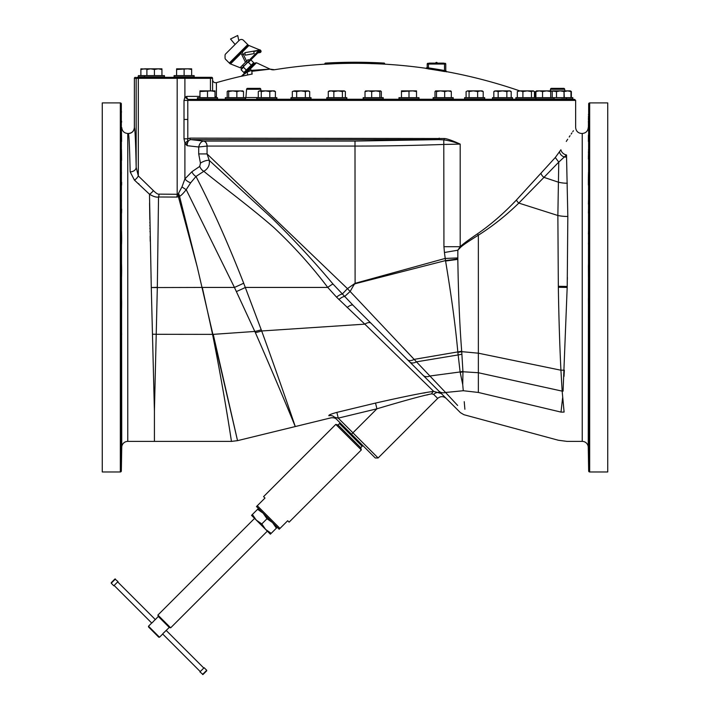 <?xml version="1.0" encoding="UTF-8"?>
<svg xmlns="http://www.w3.org/2000/svg" width="710" height="710" viewBox="0 0 710 710"><rect width="100%" height="100%" fill="white"/><g stroke="black" fill="none" stroke-linecap="round" stroke-linejoin="round"><path stroke-width="1.06" d="M144.387 75.597L164.445 75.597L164.445 76.849L138.37 76.849L138.37 75.597L138.37 76.849L138.37 75.597L138.37 76.849L138.37 75.597L144.387 75.597L144.387 76.849M161.942 75.597L161.942 69.491L158.179 68.826L154.416 69.491L150.653 68.826L146.899 69.491L146.899 68.826L144.636 68.826L140.882 69.491L140.882 68.826L140.882 69.491L140.882 68.826L140.882 69.491L140.882 68.826L146.899 69.074M161.942 68.826L161.942 69.491L161.942 68.826L146.899 68.826M154.416 75.597L154.416 69.491M146.899 75.597L146.899 69.491M146.242 76.849A0.479 0.479 -90 0 0 145.825 77.088L163.007 77.088A0.479 0.479 90 0 0 162.59 76.849A0.479 0.479 90 0 1 163.007 77.088A0.479 0.479 0 0 0 163.424 77.328L145.408 77.328A0.479 0.479 0 0 0 145.825 77.088L139.808 77.088A0.479 0.479 -90 0 1 140.225 76.849A0.479 0.479 -90 0 0 139.808 77.088A0.479 0.479 -90 0 1 140.225 76.849A0.479 0.479 -90 0 0 139.808 77.088A0.479 0.479 0 0 1 139.391 77.328L211.58 77.328A1.003 1.003 0 0 1 212.583 78.331A1.003 1.003 0 0 0 211.58 77.328A1.003 1.003 0 0 1 212.583 78.331L212.583 90.889M137.172 77.328L138.965 77.328L137.172 77.328A1.003 1.003 90 0 0 136.169 78.331L212.583 78.331M135.397 77.328L135.397 77.328A1.003 1.003 90 0 0 134.394 78.331L136.169 78.331L136.169 167.347L138.317 175.92L153.351 190.573C156.102 193.28 157.993 194.469 159.013 194.132L177.988 194.283L181.982 186.89L184.902 178.929L191.886 171.749L199.732 166.415L200.451 163.14L198.702 153.928L198.702 146.997L187.112 145.674L187.804 138.823L183.996 138.823L183.996 119.449L187.804 119.449L187.786 100.394L188.674 99.391L574.639 99.391L575.641 100.394L184.014 100.394L184.014 119.449M120.327 471.972L120.327 102.906L102.267 102.906L102.267 471.972L120.327 471.972A1.003 1.003 0 0 0 121.33 470.987L121.747 447.3A6.017 6.017 0 0 1 127.764 441.389L154.416 441.389L154.416 411.019L157.327 287.31L158.525 196.989L176.772 197.069A6.017 3.869 92.1 0 0 177.172 194.602L177.172 78.331A1.003 0.648 90 0 1 177.811 77.328L163.424 77.328M210.435 90.889L210.435 78.331A1.003 0.648 90 0 0 209.796 77.328L184.263 77.328A1.003 0.648 90 0 1 184.902 78.331L184.902 97.172L184.014 100.394M192.685 77.328L175.556 77.328M439.17 138.122L439.179 138.122A1.509 0.577 -90 0 1 438.638 139.621L443.777 139.888C447.957 140.349 453.424 141.76 460.195 144.103L443.936 144.441C412.847 145.541 383.205 146.082 355 146.074L355.106 283.743L445.507 260.588L444.433 252.494L457.843 250.213L460.63 247.275C462.76 245.234 468.662 241.205 478.362 235.188L478.362 392.452L463.266 390.722C466.133 423.444 466.133 423.444 463.266 390.722L462.725 384.571L460.115 371.96L457.817 351.911L414.161 359.375L416.468 361.843L347.456 288.642L355 283.343L445.072 258.458L457.835 257.934L457.843 250.213L460.195 246.698L460.195 144.103C452.128 140.456 446.847 138.601 444.336 138.521L189.898 138.122L187.804 138.823L187.804 119.449M460.63 247.275A6.017 2.21 46.7 0 1 460.195 246.698C462.387 244.48 468.174 240.166 477.564 233.767C490.858 224.573 503.807 213.328 516.427 200.025L555.291 157.522L560.891 149.774C580.611 119.786 580.611 119.786 560.891 149.774A6.017 4.917 33.1 0 0 566.509 154.957L567.831 216.47L567.219 286.458L563.074 391.148A24.069 16.197 -176.5 0 0 562.151 391.13L564.104 412.066C567.982 450.974 567.982 450.974 564.104 412.066A33.601 27.122 -7.6 0 1 560.998 412.093L562.613 397.813M566.278 141.423L567.707 139.24M569.189 137.021L570.095 135.654M571.124 134.128L571.923 132.939M572.775 131.669L573.414 130.729M541.011 173.382L541.002 173.391A6.017 4.429 43.9 0 0 543.975 177.367L558.761 162.12L555.291 157.522M516.126 200.335L512.7 203.859M504.792 211.607L503.443 212.867M501.411 214.739L499.343 216.603M497.621 218.121L495.056 220.313M493.778 221.396L492.678 222.301M491.355 223.384L489.021 225.248M187.209 141.405L184.902 142.976L183.996 138.823M130.152 171.864C129.637 147.618 129.051 134.847 128.377 133.542L128.377 133.542A6.017 6.017 144.8 0 0 134.394 127.525L134.394 127.525C135.069 128.883 135.654 142.16 136.169 167.347A6.017 4.517 178.9 0 1 130.152 171.864L134.447 180.118L149.482 194.22C153.387 196.59 156.395 197.513 158.525 196.989A6.017 3.869 91 0 0 159.013 194.132M157.327 287.31L151.283 287.568L149.482 194.22A6.017 2.955 137.8 0 0 153.351 190.573M135.326 180.855L134.314 180.003M139.053 184.076L138.477 183.57M149.561 202.998L149.81 219.63M149.854 222.301L149.872 223.109M149.908 224.99L149.925 226.082M149.961 227.99L149.987 229.082M150.023 231.007L150.041 231.833M150.129 236.279L150.236 241.338M151.035 276.705L151.052 277.441M121.747 447.3L121.33 103.891A1.003 1.003 0 0 0 120.327 102.906M121.428 270.616C121.516 279.021 121.596 279.021 121.659 270.616C121.57 262.203 121.49 262.203 121.428 270.616C121.516 279.021 121.596 279.021 121.659 270.616C121.57 262.203 121.49 262.203 121.428 270.616M121.428 236.368C121.516 245.465 121.596 246.317 121.659 238.915C121.57 229.818 121.49 228.966 121.428 236.368L121.508 231.123M121.579 244.16L121.659 238.915M121.428 204.089L121.49 200.06M121.596 213.098L121.659 209.077M121.428 175.006L121.472 172.113M121.614 185.15L121.659 182.248M121.428 464.624L121.659 451.587L121.428 464.624M121.428 457.941L121.659 445.152L121.437 458.065M121.428 444.7L121.659 432.656L121.445 445.197M121.659 432.656L121.641 432.159M121.428 425.423L121.659 414.578L121.454 426.515M121.659 414.578L121.632 413.477M121.428 400.83L121.659 391.618L121.472 402.739M121.659 391.618L121.614 389.701M121.428 371.889L121.49 374.791M121.659 364.647L121.596 361.754M121.428 339.7L121.508 343.729M121.659 334.712L121.579 330.691M121.428 305.504C121.516 312.906 121.596 312.054 121.659 302.957C121.57 295.564 121.49 296.407 121.428 305.504L121.534 310.749M121.659 302.957L121.552 297.712M121.472 149.482L121.614 160.274L121.472 149.482M121.472 130.906L121.614 141.485L121.463 130.809M121.472 112.286L121.454 111.372M121.614 121.25L121.641 122.155M154.416 411.019L151.283 287.568L202.297 287.435L212.574 334.374C224.946 396.428 231.62 442.756 231.46 441.38C231.717 443.466 225.052 397.005 212.574 334.374L156.182 334.303A14.484 5.21 -1.6 0 0 152.597 334.233M176.772 197.069L178.414 196.732L197.265 267.013L237.53 440.653L213.24 334.357L212.574 334.374M178.663 193.652A6.017 2.139 62.3 0 1 179.523 196.253L178.414 196.732A6.017 2.884 68.1 0 0 177.988 194.283M134.447 180.118A6.017 3.231 130.8 0 0 138.317 175.92L138.317 78.331A1.003 0.648 90 0 1 138.965 77.328M181.982 186.89A6.017 0.55 34.9 0 0 186.215 189.65L190.679 182.79L195.987 176.453C212.05 207.426 227.954 243.006 243.69 283.21A25.578 1.606 154.5 0 1 234.451 287.435L186.215 189.65C183.162 193.59 180.935 195.791 179.523 196.253L197.265 267.013M190.679 182.79A6.017 2.636 35.4 0 1 184.902 178.929L184.902 142.976L185.958 144.396A3.053 1.455 -40.4 0 1 186.987 143.278M353.216 305.433L333.008 284.044A8.023 1.207 -38.9 0 0 327.763 287.435C311.717 266.143 293.692 246.13 273.705 227.404C249.627 206.45 220.198 184.76 203.823 171.305L195.987 176.453A6.017 3.39 54.3 0 1 191.886 171.749M189.898 138.122A1.509 1.127 -90 0 0 190.928 139.621L438.638 139.621L355 141.077L203.663 141.077L190.928 139.621C188.54 139.968 187.271 141.982 187.112 145.674L185.958 144.396M460.195 246.698L443.936 246.698L443.777 139.888A1.509 0.604 -80.4 0 0 444.336 138.521M444.433 252.494L443.936 246.698M457.808 258.928A34.098 1.402 -7.2 0 1 445.507 260.588L445.578 261.014C451.524 296.691 455.598 326.99 457.817 351.911A34.098 23.297 -5.7 0 0 461.695 351.166C459.672 325.411 458.385 294.81 457.817 259.363L457.835 257.934M559.489 151.931A6.017 4.899 34.6 0 0 564.565 157.016A24.069 20.386 178.6 0 0 566.571 157.07L566.509 154.957L558.761 162.12L557.865 215.503L518.815 203.087C506.168 215.441 492.687 226.135 478.362 235.188A6.017 2.902 55.5 0 1 477.564 233.767M567.334 183.207A24.069 16.294 178.6 0 1 558.264 182.133L543.975 177.367L518.815 203.087A6.017 3.621 44.6 0 1 516.427 200.025M567.831 216.47A24.069 11.094 179.8 0 1 557.865 215.503L558.344 287.284C558.805 316.749 559.666 344.394 560.927 370.221L562.151 391.13L478.362 372.741L462.955 371.756L461.695 351.166M567.352 279.696L567.388 277.264M566.509 154.957C586.771 126.087 586.771 126.087 566.509 154.957M575.641 100.394L575.641 127.472C575.996 131.128 578.002 133.134 581.659 133.489L582.235 133.489L582.235 441.389A6.017 6.017 0 0 1 588.253 447.3L588.67 470.987A1.003 1.003 0 0 0 589.673 471.972L589.673 102.906A1.003 1.003 0 0 0 588.67 103.891L588.253 447.3M588.528 462.716L588.572 464.624M588.386 453.504L588.341 451.587M588.528 456.965L588.563 458.065M588.386 446.128L588.35 445.028M588.528 444.7L588.386 432.656L588.554 445.197M588.386 432.656L588.359 432.159M588.528 426.39L588.386 413.602L588.546 426.515M588.528 402.739L588.386 389.701L588.528 402.739M588.528 374.658L588.386 361.878L588.51 374.791M588.528 343.232L588.386 331.188L588.492 343.729M588.421 330.691L588.386 331.188M588.528 309.658L588.386 298.812L588.466 310.749M588.448 297.712L588.386 298.812M588.528 275.223L588.386 266.002L588.448 277.131M588.466 264.093L588.386 266.002M588.528 241.258L588.421 244.16M588.492 231.123L588.386 234.016M588.528 209.077L588.404 213.098M588.51 200.06L588.386 204.089M588.528 179.905C588.59 170.808 588.546 169.965 588.386 177.358C588.315 186.446 588.368 187.289 588.528 179.905L588.386 185.15M588.528 172.113L588.386 177.358M588.359 159.04L588.546 150.697L588.439 159.04M588.528 149.464L588.546 150.697M588.386 138.246L588.386 141.485M588.537 130.791L588.546 131.439M588.359 128.483L588.546 118.162L588.386 128.306M588.359 122.129L588.386 121.25M588.492 114.337L588.484 114.913M588.457 116.191L588.448 116.937M588.43 117.647L588.421 118.375M588.413 118.632L588.395 119.759M588.448 122.155L588.439 122.697M588.439 122.786L588.421 123.806M588.368 127.401L588.359 128.43M588.43 135.042L588.386 137.82M588.386 138.343L588.377 139.045M588.448 151.674L588.43 152.685M588.386 156.014L588.377 156.777M564.006 376.371L564.343 370.203A24.069 12.931 -177.4 0 0 560.927 370.221L478.362 353.189L461.731 351.645A34.098 23.377 -5.1 0 1 457.852 352.373M154.416 441.389L231.46 441.389L229.738 430.322M227.857 418.625L225.833 406.431M224.209 396.925L224.023 395.807M202.297 287.435L234.451 287.435L255.343 332.582C276.66 381.199 293.851 423.045 295.12 426.177L295.209 426.39M243.69 283.21L261.679 330.975C279.838 380.924 294.135 423.169 295.138 426.177M333.008 284.044C314.37 261.741 294.064 239.811 272.072 218.254L209.264 160.398C209.911 165.102 208.092 168.74 203.823 171.305A6.017 3.47 57.2 0 1 199.732 166.415M368.614 320.84L371.064 323.281A8.023 4.1 -45 0 0 364.825 324.15L336.54 297.126A8.023 1.979 -41.2 0 1 342.202 294.126L347.456 288.642L207.063 153.928L209.264 160.398A6.017 1.828 -22.4 0 0 200.451 163.14M355 141.077L355 146.074L207.08 146.074A5.014 3.745 -90 0 0 203.663 141.077L203.557 141.077C201.205 141.494 199.581 143.464 198.694 146.997L207.063 146.074L207.063 153.928L198.702 153.928M207.08 146.074L207.063 146.074C206.832 143.234 205.66 141.565 203.557 141.077M338.865 299.522A8.023 2.139 -42.7 0 1 344.545 296.602L350.216 291.375C355.71 281.506 354.317 284.701 355.106 283.743M460.186 372.377A34.098 27.415 -12 0 0 462.955 371.756L462.725 384.563M463.266 390.722L445.552 392.479C471.023 421.616 471.023 421.616 445.552 392.479L416.468 361.843L458.074 354.947A34.098 23.936 -6 0 0 461.953 354.183M560.998 412.093C557.385 449.279 557.385 449.279 560.998 412.093L478.362 392.452C478.362 427.438 478.362 427.438 478.362 392.452M431.884 378.128L432.594 378.874M433.26 379.575L434.875 381.279M464.89 409.253L464.225 401.665M445.773 392.71L457.63 405.445M582.235 441.389L567.006 441.389L558.308 440.236L463.932 414.711L460.435 412.661L438.78 391.006C467.641 419.867 467.641 419.867 438.78 391.006L415.341 367.567M441.487 393.713L440.954 393.171M462.947 371.321A34.098 27.344 -11.8 0 1 460.115 371.96L429.878 376.007A8.023 5.991 -45 0 1 423.08 375.297L353.065 305.291A8.023 2.725 -45 0 0 347.137 307.528M403.058 347.501L412.856 357.982M231.46 441.389L237.53 440.653L222.576 375.572M294.632 425.006L293.922 423.267M271.105 369.005L267.537 360.689M256.159 334.445L255.343 332.582A25.578 11.839 159.5 0 0 261.679 330.975L364.825 324.15L433.695 391.387A6.017 3.648 -98.9 0 0 431.733 393.837C422.929 395.541 404.656 400.538 376.912 408.818L338.253 418.128L334.543 417.249L375.262 457.977L362.828 445.543L362.144 446.27L350.793 434.928L339.451 423.577L340.179 422.894L335.138 417.853M336.54 297.126L327.763 287.435L245.42 287.435A25.578 2.423 154.1 0 1 236.439 291.544M441.345 393.571L433.695 391.387C424.669 392.452 405.277 396.34 375.528 403.067L336.868 412.386C331.073 413.974 328.411 415.084 328.89 415.732C331.739 418.527 331.739 418.527 328.89 415.732A6.017 5.92 135 0 1 334.543 417.249L334.543 417.249M336.868 412.386L338.253 418.128L378.102 457.977L437.671 398.408L433.677 394.405L431.733 393.837M426.639 395.044L428.068 394.698M423.559 393.074L425.192 392.799M375.528 403.067L376.912 408.818L351.503 434.218L340.179 422.894M362.144 446.27L360.724 447.69L338.031 424.997L339.451 423.577M338.031 424.997L335.794 424.402L361.328 449.927L360.724 447.69M361.328 449.927L289.103 522.152L287.683 520.732L279.988 528.426L257.295 505.733L264.99 498.038L263.57 496.627L335.794 424.402M279.988 528.426L279.172 529.243L256.479 506.549L257.295 505.733M258.413 508.484L257.57 509.327L263.117 513.188L266.987 518.744L272.533 522.604L276.403 528.151L277.237 527.317M271.211 533.343L270.368 534.186L265.664 529.474L271.211 533.343L276.403 528.151M257.57 509.327L252.378 514.51L256.248 520.066L261.795 523.927L265.664 529.474L251.535 515.353L252.378 514.51M266.987 518.744L261.795 523.927M155.011 619.919L158.277 616.449L157.904 615.055L254.57 518.389L256.248 520.066M157.904 615.055L170.666 627.817L267.333 531.151M162.927 633.586L169.273 627.445L158.277 616.449M159.501 637.216L158.791 637.216L153.653 632.077L148.505 626.93L148.505 626.22L159.501 637.216L162.696 634.021L200.255 671.589M117.682 581.916L155.25 619.484L152.135 622.794M203.805 668.039L166.238 630.48L165.803 630.711M199.927 671.917L204.134 667.711L206.716 670.293L203.016 674.5L199.927 671.917M203.016 674.5L206.716 670.799M148.505 626.22L151.7 623.025L114.141 585.466M118.011 581.588L113.804 585.794L111.221 583.212L114.922 579.005L118.011 581.588M114.922 579.005L111.221 582.706M589.673 102.906L607.733 102.906L607.733 471.972L589.673 471.972M199.971 96.382L186.739 96.382A3.009 1.935 -90 0 0 188.674 99.391L244.222 99.391L243.388 98.912M547.765 99.391L542.99 99.391M212.911 99.391L188.674 99.391M552.407 99.391L547.623 99.391M548.812 99.391L564.184 99.391M517.137 99.391L534.621 99.391M366.378 99.391L465.911 99.391M401.301 99.391L417.87 99.391L417.036 98.912M296.567 99.391L379.983 99.391M327.94 99.391L345.699 99.391M236.892 99.391L305.451 99.391M274.885 98.912L257.961 99.391L275.72 99.391M263.525 99.391L243.885 99.391L263.525 99.391M215.015 96.746A3.009 2.92 180 0 0 216.417 96.684L215.831 97.66M241.64 76.085A2.006 2.006 151 0 1 241.125 76.281L240.867 76.396A2.654 2.636 -42.2 0 0 242.154 75.686L241.125 76.281A505.467 505.467 0 0 0 216.417 82.653L216.417 96.684M240.867 76.396L252.263 74.017M251.322 74.239A5.13 1.837 64.5 0 0 251.517 70.361L270.111 69.127A7.508 7.482 -172.1 0 0 274.486 69.74L274.486 69.74A505.467 505.467 0 0 1 324.461 64.211L325.42 64.228A505.396 505.396 0 0 1 330.753 63.944L331.437 63.9L330.753 63.944L331.073 63.421A505.831 357.68 -90 0 1 334.8 63.217L335.138 63.217A505.928 505.928 0 0 1 370.709 63.066L371.188 63.066L370.726 62.498L371.685 62.569A0.479 0.479 180 0 0 371.188 63.048L371.916 63.163L371.188 63.101A0.479 0.479 180 0 1 370.691 63.581L371.933 63.634M370.726 62.498A506.496 506.496 0 0 0 335.12 62.649L334.437 62.675L335.138 63.128A506.017 506.017 0 0 1 370.709 62.986L370.691 63.554A0.479 0.479 180 0 0 371.188 63.066L371.916 63.048L371.685 62.569A506.301 438.469 -90 0 1 384.154 63.083A506.514 506.514 0 0 0 325.366 63.11L325.366 63.172A506.452 506.452 0 0 1 330.709 62.879L331.437 63.9L330.753 63.944L331.437 63.9A505.351 357.334 -90 0 1 335.164 63.696A505.449 505.449 0 0 1 370.691 63.554L372.138 63.643A505.227 437.546 -90 0 1 384.58 64.157L384.367 63.669A505.715 437.964 -90 0 0 371.916 63.163L372.138 63.643M428.263 68.888L426.062 68.311A505.467 505.467 0 0 0 385.06 64.184A0.479 0.479 93.3 0 1 384.607 63.705A0.479 0.479 93.3 0 0 385.06 64.184M428.316 68.897A505.209 505.209 0 0 1 444.336 71.506A505.209 505.209 0 0 0 428.316 68.897L428.458 67.903L427.207 67.512A1.003 1.003 0 0 1 426.062 68.506M535.899 96.764A505.467 505.467 0 0 0 534.435 96.205M519.747 90.889A505.467 505.467 0 0 0 446.581 71.657L444.336 71.506L444.513 70.521A506.212 506.212 0 0 0 428.458 67.903L428.458 64.042L445.765 64.042L445.765 70.867A1.003 1.003 180 0 0 446.581 71.852M256.479 62.773L254.757 63.075L241.462 76.174L247.178 72.083L251.517 70.361L250.204 69.047L256.479 62.773L270.111 69.127L252.414 71.248M247.062 75.109A4.029 1.393 65 0 0 247.178 72.083L250.204 69.047L249.494 68.337M253.204 64.637L252.68 64.078L245.243 71.515L245.793 72.038M241.187 68.142L242.057 68.692L241.036 69.704L243.876 72.544L253.701 62.72L250.861 59.88M251.242 65.169L248.411 62.338L260.49 50.25L248.979 45.511M243.184 54.129L242.012 51.741L248.447 45.298L230.013 63.74L241.711 68.346L243.841 66.225L243.494 67.246L246.334 70.086M243.841 66.225L260.153 49.913M243.494 67.246L242.057 68.692M248.447 45.298L243.486 40.337A3.009 3.009 0 0 0 239.234 40.337L225.638 53.933A2.006 2.006 0 0 0 225.052 55.353L225.052 57.945A2.006 2.006 0 0 0 225.638 59.365L230.013 63.74L240.894 52.859L245.483 62.276M235.099 44.473L230.51 39.014L237.726 35.5L238.835 40.736M246.61 61.149L243.299 54.368M248.145 59.613L240.77 66.98L241.835 68.045L249.21 60.678L248.145 59.613M242.616 65.142L243.681 66.207M246.299 61.459L247.364 62.515M244.196 53.951L242.5 54.51M324.461 64.264A0.479 0.479 180 0 0 324.914 63.785L325.393 63.74A505.875 505.875 0 0 1 330.727 63.456L331.073 63.367A505.893 357.716 -90 0 1 334.8 63.154L335.164 63.696L335.12 62.649M325.42 64.228L325.393 63.651A505.973 505.973 0 0 1 330.727 63.367L330.709 62.879A506.372 358.062 -90 0 1 334.437 62.675M324.914 63.785L325.366 63.172A0.479 0.479 180 0 0 324.914 63.651L324.461 64.211M371.685 62.542A0.479 0.479 180 0 0 371.188 63.021L371.188 63.048M384.607 63.705L384.607 63.563A0.479 0.479 0 0 0 384.154 63.083L384.367 63.669M429.213 63.288L427.961 63.288A0.754 0.754 0 0 0 427.207 64.042L427.207 67.512M444.513 63.288L445.01 63.288A0.754 0.754 0 0 1 445.765 64.042L445.765 70.867L444.513 70.521L444.513 63.288M429.213 63.128L443.759 63.128M437.333 63.128A0.852 0.852 0 0 0 436.49 62.4A0.852 0.852 0 0 1 436.49 62.4A0.852 0.852 0 0 0 435.638 63.128A0.852 0.852 0 0 1 436.49 62.4L436.49 63.128M198.614 99.391L216.373 99.391M534.044 91.554L533.29 90.889M535.509 96.613L535.509 91.554L536.423 90.951M536.041 91.333L535.509 91.554M571.364 97.66L571.364 91.554L570.831 91.333M570.973 97.66L570.973 91.554L567.645 90.889L570.334 90.889L571.364 91.554M542.555 97.66L542.555 91.554L539.227 90.889L535.899 91.554L535.899 97.66L572.846 97.66L572.846 98.912L569.26 98.912M570.219 90.889L570.973 91.554M564.317 97.66L564.024 91.466M564.024 97.66L564.024 90.889L567.645 90.889L564.317 91.554M566.527 97.66L566.527 98.912L561.512 98.912M556.498 97.66L556.498 91.554L551.679 90.942M564.024 91.554L560.261 90.889L556.498 91.554M564.024 90.889L552.735 90.889M554.093 97.66L554.093 98.912L515.851 98.912L515.851 97.66L535.908 97.66L535.908 98.912M535.899 91.554L536.653 90.889M552.22 97.66L552.22 91.554L551.466 90.889L550.712 91.554L546.638 90.889L542.555 91.554M550.712 97.66L550.712 91.554M552.22 91.554L551.466 90.889L536.538 90.889M517.324 91.554L520.119 90.889L517.324 91.554L517.324 97.66M534.435 97.66L534.435 91.554L533.405 90.889L531.462 91.554L527.184 90.889L522.906 91.554L520.119 90.889L532.953 90.889L534.435 91.554M531.462 97.66L531.462 91.554M522.906 97.66L522.906 91.554M493.627 99.391A0.479 0.479 90 0 0 494.045 99.151L510.969 99.151A0.479 0.479 -90 0 0 511.386 99.391M512.54 98.912L492.474 98.912L492.474 97.66L512.54 97.66L512.54 98.912M493.823 97.66L493.823 91.554L494.497 91.217M493.823 91.554L495.997 90.889L493.823 91.554L494.985 90.889L498.163 91.554L498.163 97.66M511.191 97.66L511.191 91.554L509.017 90.889L506.851 91.554L502.502 90.889L498.163 91.554M506.851 97.66L506.851 91.554M511.191 91.554L510.028 90.889L495.997 90.889M484.681 98.912L464.624 98.912L464.624 97.66L484.681 97.66L484.681 98.912M466.097 97.66L466.097 91.554L467.579 90.889L466.097 91.554M483.208 97.66L483.208 91.554L480.413 90.889L477.626 91.554L473.348 90.889L469.07 91.554L467.579 90.889L482.17 90.889L483.208 91.554M477.626 97.66L477.626 91.554M469.07 97.66L469.07 91.554M453.193 98.912L433.135 98.912L433.135 97.66L453.193 97.66L453.193 98.912M434.999 97.66L434.999 91.554L435.754 90.889L434.999 91.554M451.32 97.66L451.32 91.554L447.992 90.889L444.673 91.554L440.59 90.889L436.508 91.554L435.523 90.951M450.566 90.889L451.32 91.554M444.673 97.66L444.673 91.554M436.508 97.66L436.508 91.554M450.797 90.951L435.754 90.889M419.024 98.912L398.958 98.912L398.958 97.66L419.024 97.66L419.024 98.912M416.513 97.66L416.513 91.554L412.75 90.889L401.469 91.554L401.469 90.889L416.513 90.889L416.513 91.554M408.995 97.66L408.995 91.554M401.469 97.66L401.469 91.554M383.214 98.912L363.156 98.912L363.156 97.66L383.214 97.66L383.214 98.912M381.341 97.66L381.341 91.554L380.587 90.889L379.832 91.554L375.75 90.889L371.676 91.554L368.348 90.889L365.02 91.554L365.774 90.889M379.832 97.66L379.832 91.554M381.341 91.554L380.587 90.889L365.543 90.951M371.676 97.66L371.676 91.554M365.02 97.66L365.02 91.554M346.844 98.912L326.786 98.912L326.786 97.66L346.844 97.66L346.844 98.912M345.371 97.66L345.371 91.554L344.341 90.889L342.397 91.554L338.129 90.889L333.851 91.554L331.055 90.889L328.268 91.554L329.298 90.889L343.889 90.889L345.371 91.554M342.397 97.66L342.397 91.554M333.851 97.66L333.851 91.554M328.268 97.66L328.268 91.554M292.325 97.66L311.042 97.66L311.042 98.912L290.976 98.912L290.976 97.66L292.325 97.66L292.325 91.554L294.49 90.889L292.325 91.554M309.693 97.66L309.693 91.554L307.519 90.889L308.788 91.129M305.353 97.66L305.353 91.554L301.005 90.889L296.665 91.554L293.274 91.111M309.693 91.554L308.53 90.889L305.353 91.554M296.665 97.66L296.665 91.554M307.519 90.889L294.49 90.889M276.864 98.912L256.807 98.912L256.807 97.66L276.864 97.66L276.864 98.912M275.391 97.66L275.391 91.554L272.605 90.889L269.809 91.554L265.531 90.889L261.253 91.554L259.771 90.889L258.289 91.554L258.289 97.66M258.289 91.554L259.319 90.889L274.362 90.889L275.391 91.554M269.809 97.66L269.809 91.554M261.253 97.66L261.253 91.554M245.19 98.912L225.318 98.912L225.318 97.66L245.376 97.66L245.376 98.725M243.512 97.66L243.512 91.554L240.184 90.889L236.856 91.554L232.773 90.889L228.691 91.554L227.937 90.889L227.191 91.554L227.191 97.66M242.758 90.889L243.512 91.554M236.856 97.66L236.856 91.554M228.691 97.66L228.691 91.554M242.989 90.951L227.937 90.889L227.191 91.554M217.526 98.912L197.46 98.912L197.46 97.66L217.526 97.66L217.526 98.912M215.015 97.66L215.015 91.554L211.252 90.889L199.971 91.554L199.971 90.889L215.015 90.889L215.015 91.554M207.498 97.66L207.498 91.554M199.971 97.66L199.971 91.554M551.484 88.359L563.687 88.359L551.484 88.359A1.003 1.003 0 0 0 550.49 89.274L550.348 90.889M563.687 88.359A1.003 1.003 0 0 1 564.69 89.274L564.832 90.889M243.885 99.391A2.006 2.006 -90 0 0 245.882 97.563L258.289 97.563M247.604 88.359L259.807 88.359L247.604 88.359A1.003 1.003 0 0 0 246.601 89.274L245.882 97.563M259.807 88.359A1.003 1.003 0 0 1 260.81 89.274L260.943 90.889M140.882 75.597L140.882 69.491M175.113 77.328A0.479 0.479 0 0 0 175.53 77.088A0.479 0.479 -90 0 1 175.947 76.849A0.479 0.479 -90 0 0 175.53 77.088L192.712 77.088A0.479 0.479 90 0 0 192.295 76.849M191.638 75.597L191.638 68.826L191.638 69.491L187.884 68.826L176.595 69.491L176.595 68.826L176.595 75.597M194.149 76.849L174.092 76.849L174.092 75.597L194.149 75.597L194.149 76.849M184.121 75.597L184.121 69.491M191.638 68.826L176.595 68.826M259.975 50.09A1.251 1.251 0 0 0 259.576 50.099L253.736 51.129L254.171 53.596L245.278 55.167L244.843 52.691L253.736 51.129M259.576 50.099L259.629 50.419A0.923 0.923 0 0 0 259.629 50.419L253.789 51.448M260.224 50.517A0.923 0.923 0 0 1 259.949 52.238L258.529 52.824L260.011 52.567A1.251 1.251 0 0 0 260.472 50.277M121.747 127.578C122.155 131.181 124.161 133.152 127.764 133.489L128.341 133.489C131.998 133.134 134.004 131.128 134.359 127.472L134.394 78.331L134.394 127.525M186.739 96.382L184.902 97.172L188.194 99.586M127.764 133.489L127.764 441.389M121.33 470.987L121.33 103.891M588.67 470.987L588.67 103.891M261.253 329.76A25.578 11.582 159 0 1 254.837 331.446L213.24 334.357M445.578 261.014A34.098 1.5 -7.2 0 0 457.817 259.363M438.78 391.006A8.023 6.887 -45 0 0 445.552 392.479M433.677 394.405A6.017 5.059 -45 0 1 441.514 393.73L441.514 393.73A6.017 5.059 135 0 0 441.505 393.73M407.345 359.571A8.023 5.068 -45 0 0 414.161 359.375M202.51 674.5L206.716 670.293M115.437 579.005L111.221 583.212M409.643 361.869A8.023 5.236 -45 0 0 416.468 361.843M558.344 287.284L567.201 287.435M558.326 286.29L567.219 286.458M216.026 99.249L226.809 99.249M243.885 99.249L244.622 99.249M275.373 99.249L292.476 99.249M309.542 99.249L328.286 99.249M345.353 99.249L364.647 99.249M381.714 99.249L400.458 99.249M417.524 99.249L434.627 99.249M451.693 99.249L466.115 99.249M483.191 99.249L493.974 99.249M511.04 99.249L517.341 99.249M534.417 99.249L535.526 99.249M270.111 69.127L274.486 69.74M248.953 60.43L258.822 50.561M259.221 50.162L259.665 49.718M247.746 44.588L229.303 63.03M230.502 63.936L241.116 53.321M242.234 52.194L248.935 45.493M384.367 63.563A505.822 438.052 -90 0 0 371.916 63.048L371.916 63.163M427.961 63.288A0.754 0.754 0 0 0 427.207 64.042L428.458 64.042L428.458 63.288M445.01 63.288A0.754 0.754 0 0 1 445.765 64.042M535.18 99.391L570.858 98.912L571.692 99.391M517.004 99.391L534.754 99.391M434.28 99.391L452.039 99.391M400.112 99.391L417.453 99.151M226.472 99.391L243.805 99.151M550.49 89.274L564.69 89.274M246.601 89.274L260.81 89.274M134.359 78.331L135.362 77.328M588.253 127.578C587.845 131.181 585.839 133.152 582.235 133.489M437.671 398.408C440.511 396.073 443.342 396.073 446.182 398.408M379.806 332.023L381.297 333.514M336.709 419.415L336.709 419.415C335.475 418.057 333.576 417.524 331.029 417.826L237.53 440.653M362.757 314.983L367.469 319.695M378.102 457.977L375.262 457.977M169.273 627.445L170.666 627.817M483.528 99.391L535.722 99.391M216.417 82.653C214.189 82.946 212.911 81.987 212.583 79.76M325.366 63.11L324.914 63.589M426.062 68.311L427.207 67.317M446.581 71.657L445.765 70.663M564.539 98.912L565.373 99.391M552.105 98.912L552.939 99.391"/></g></svg>
